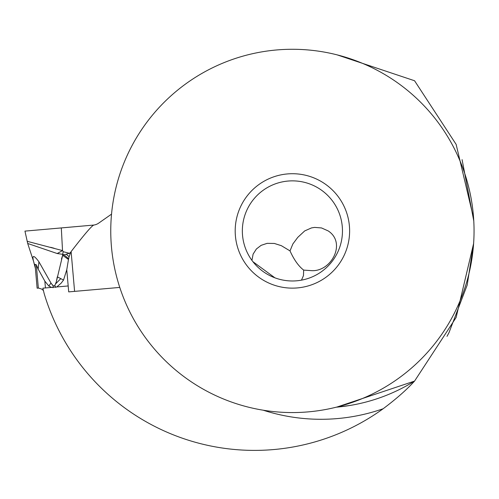 <?xml version="1.0" encoding="UTF-8"?>
<svg xmlns="http://www.w3.org/2000/svg" width="499" height="499" viewBox="0 0 499 499"><rect width="100%" height="100%" fill="white"/><g stroke="black" fill="none" stroke-linecap="round" stroke-linejoin="round"><path stroke-width="0.75" d="M52.096 284.779L53.331 285.939M66.186 254.166L69.112 256.736L70.683 252.301L69.66 253.18L62.668 255.313L56.293 281.935M61.433 259.05L62.643 255.382M27.707 243.506L24.95 231.112L61.308 227.931L62.525 250.592L57.192 253.529L27.701 243.468L57.192 253.529L62.656 254.322L62.668 255.313L68.469 259.492L66.766 269.753L63.535 280.051L61.146 283.183L56.761 286.956M55.726 287.43L54.809 285.59L56.318 281.816L57.291 276.858L63.535 280.051M54.809 285.59L53.225 285.902L50.979 283.058L48.821 286.046L44.848 281.143L38.18 269.104M27.695 243.468L33.489 261.108C32.011 254.764 33.813 254.983 38.916 261.763L50.979 283.058M43.413 290.512L41.679 289.058L38.548 288.066L37.126 288.191L35.042 264.401L35.298 267.364L33.489 261.108M38.342 288.085L36.302 264.732L38.186 269.098L38.916 261.763M48.821 286.039L51.615 287.412M66.766 269.753L68.706 291.89L119.766 287.424M69.112 256.736L68.469 259.492M45.584 229.303L93.943 225.043A11.44 11.44 0 0 0 98.702 223.122L111.539 214.133L98.702 223.122A11.44 11.44 0 0 1 93.943 225.043C92.259 225.205 84.643 234.05 71.114 251.596L70.69 252.301M93.943 225.043L61.308 227.931M27.139 241.298L62.525 250.592L63.236 251.702L70.153 253.492M62.512 250.592L61.608 250.33M54.117 248.24L50.649 247.304M63.236 251.702L62.656 254.322L63.747 254.665L68.644 258.682M36.302 264.732L35.042 264.408L37.126 288.191M35.373 268.206L35.298 267.364M68.188 285.958L42.87 288.173A256.018 256.018 0 0 0 44.23 293.811A219.479 219.479 0 0 0 383.138 408.75A188.366 188.366 0 0 1 263.229 410.209M337.056 406.997L414.563 381.093A176.927 176.927 0 0 1 336.289 407.19L349.799 405.494L337.729 407.059M473.613 243.531L456.13 317.47L414.563 381.093C406.66 389.769 396.187 398.988 383.138 408.75M473.613 218.331L456.136 144.386L414.563 80.751L337.124 54.865M337.48 407.078L337.037 407.122M473.776 220.932L462.08 159.636C459.978 153.524 459.978 153.524 462.08 159.636M473.638 243.181L467.183 285.116L449.031 332.546C446.118 338.129 446.118 338.122 449.031 332.546M110.759 230.925A181.648 181.648 0 0 0 292.402 412.567A181.648 181.648 0 0 0 474.05 230.925A181.648 181.648 0 0 0 292.402 49.276A181.648 181.648 0 0 0 110.759 230.925M349.618 230.925A57.21 57.21 0 0 1 292.402 288.135A57.21 57.21 0 0 1 235.191 230.925A57.21 57.21 0 0 1 292.402 173.714A57.21 57.21 0 0 1 349.618 230.925M242.346 230.925A50.062 50.062 0 0 1 292.402 180.863A50.062 50.062 0 0 1 342.464 230.925A50.062 50.062 0 0 1 292.402 280.981A50.062 50.062 0 0 1 242.346 230.925M274.937 277.837L252.899 261.669M251.939 260.397L253.112 254.116L256.399 248.976L261.145 245.333L267.115 243.356L274.331 243.45L281.342 245.676L290.019 250.903L292.857 243.98L297.778 237.356L304.696 230.925L311.495 227.912L314.62 227.401L321.524 227.943L328.167 230.906C346.393 242.695 331.823 271.194 312.149 270.689L303.666 270.096C298.608 266.229 294.061 259.829 290.019 250.903M301.471 280.157L303.467 275.616L303.666 270.096M45.44 287.948L44.848 281.143M74.594 291.372L71.114 251.596M55.763 283.713L60.809 278.604M53 287.736L53.225 285.902M33.857 262.53L35.473 268.693"/></g></svg>
